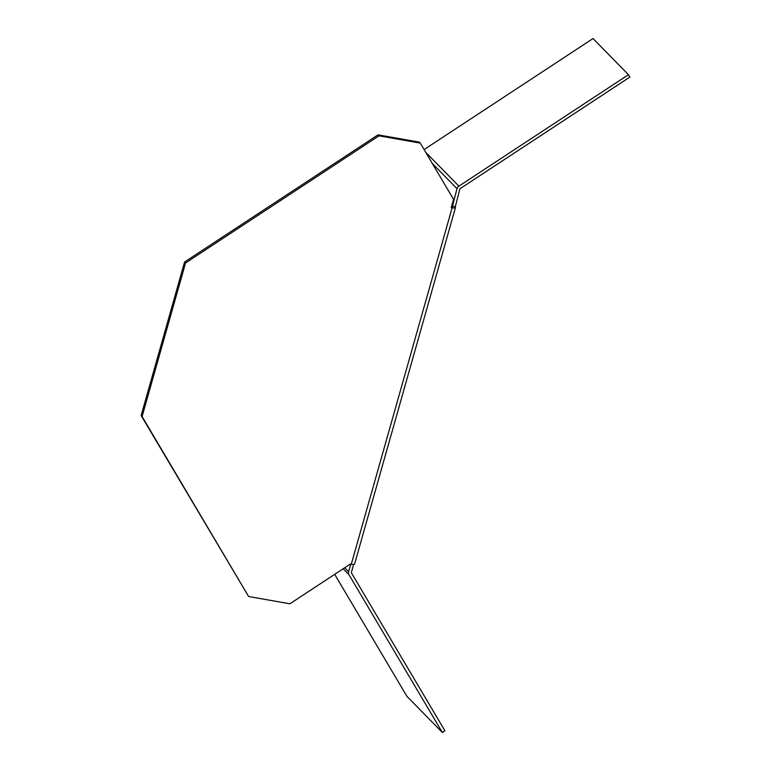 <?xml version="1.0" encoding="UTF-8"?>
<svg xmlns="http://www.w3.org/2000/svg" width="771" height="771" viewBox="0 0 771 771"><rect width="100%" height="100%" fill="white"/><g stroke="black" fill="none" stroke-linecap="round" stroke-linejoin="round"><path stroke-width="1.16" d="M420.243 143.098L453.541 199.342L451.208 207.601L452.143 207.765A5.137 1.243 15.8 0 0 455.478 207.515L354.612 563.977A5.137 1.243 -164.2 0 1 351.277 564.218L350.333 564.054L289.886 603.789L248.638 596.523L142.095 416.542L185.551 262.978L378.995 135.831L420.243 143.098L419.279 142.115L378.031 134.848L378.995 135.831M455.478 207.515A5.137 1.243 15.8 0 0 455.218 206.946L459.834 189.165A1.031 0.916 -44.4 0 1 460.297 188.529L629.868 77.081L628.452 74.7L458.89 186.148A4.115 3.672 135.6 0 0 457.02 188.664L452.404 206.445A2.053 0.492 -164.2 0 1 452.51 206.676A2.053 0.492 -164.2 0 1 451.421 206.811M452.085 206.117L454.9 206.618M248.638 596.523L141.132 415.559L184.587 261.995L378.031 134.848M184.587 261.995L185.551 262.978M141.132 415.559L142.095 416.542M353.658 564.401L351.422 572.275A1.031 0.916 -44.4 0 0 351.509 572.998L444.896 730.763L442.332 732.45L348.945 574.684A4.115 3.672 135.6 0 1 348.608 571.774L344.685 567.774M350.776 564.131L348.608 571.774M442.332 732.45L406.886 696.3L334.691 574.337M424.079 149.584L593.015 38.55L628.452 74.7M452.143 207.765L351.277 564.218M458.89 186.148L425.679 152.282M432.29 163.442L457.02 188.664M343.153 568.776L348.945 574.684"/></g></svg>
